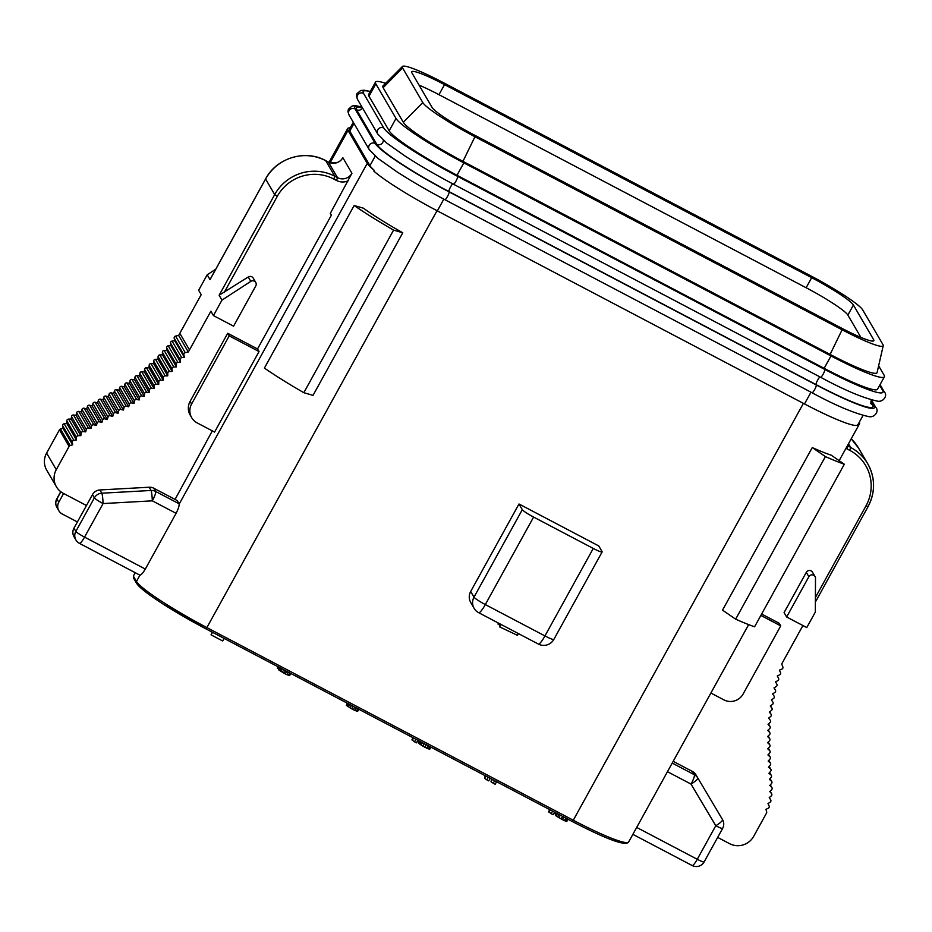 <?xml version="1.0" encoding="UTF-8"?>
<svg xmlns="http://www.w3.org/2000/svg" width="932" height="932" viewBox="0 0 932 932"><rect width="100%" height="100%" fill="white"/><g stroke="black" fill="none" stroke-linecap="round" stroke-linejoin="round"><path stroke-width="1.4" d="M134.057 578.469L133.346 576.092L135.21 572.679M175.053 499.412L212.31 430.875M341.695 159.337L342.836 157.671L351.935 173.259L330.324 213.393L331.373 215.187L257.523 348.952L259.038 351.55L214.593 432.075L197.165 422.907A14.236 13.91 -30.3 0 1 191.608 403.999L229.214 335.87L259.038 351.55M330.837 214.278A21.354 20.877 -30.3 0 1 331.338 215.245M221.979 300.104L250.801 281.371A3.553 3.483 -30.3 0 1 255.799 285.914L233.571 326.177L213.428 315.587L221.979 300.104L219.137 295.234L274.695 194.578L265.597 178.991L210.038 279.647L207.195 274.765L198.644 290.26L201.207 294.64L179.829 333.353A64.145 62.7 -30.3 0 1 178.629 335.438L175.577 336.091A1.782 1.736 149.7 0 0 174.179 338.176L174.692 340.716L172.07 341.089A1.782 1.736 149.7 0 0 170.533 343.069L170.847 345.632L168.226 345.865A1.782 1.736 149.7 0 0 166.572 347.752L166.746 350.327L164.125 350.455A1.782 1.736 149.7 0 0 162.401 352.284L162.471 354.859L159.838 354.917A1.782 1.736 149.7 0 0 158.079 356.7L158.079 359.286L155.469 359.298A1.782 1.736 149.7 0 0 153.663 361.045L153.617 363.631L150.996 363.573A1.782 1.736 149.7 0 0 149.155 365.286L149.038 367.872L146.429 367.744A1.782 1.736 149.7 0 0 144.542 369.398L144.355 371.985L141.746 371.775A1.782 1.736 149.7 0 0 139.812 373.371L139.544 375.957L136.946 375.654A1.782 1.736 149.7 0 0 134.954 377.192L134.592 379.755L132.006 379.371A1.782 1.736 149.7 0 0 129.967 380.827L129.513 383.39L126.95 382.912A1.782 1.736 149.7 0 0 124.853 384.322L124.329 386.862L121.777 386.337A1.782 1.736 149.7 0 0 119.657 387.689L119.075 390.217L116.535 389.646A1.782 1.736 149.7 0 0 114.391 390.974L113.762 393.49L111.234 392.896A1.782 1.736 149.7 0 0 109.079 394.189L108.427 396.706L105.899 396.077A1.782 1.736 149.7 0 0 103.732 397.358L103.056 399.863L100.54 399.211A1.782 1.736 149.7 0 0 98.349 400.457L97.639 402.962L95.134 402.263A1.782 1.736 149.7 0 0 92.932 403.486L92.186 405.968L89.682 405.245A1.782 1.736 149.7 0 0 87.468 406.445L86.699 408.903L84.183 408.239A1.782 1.736 149.7 0 0 81.993 409.486L81.282 411.944L78.742 411.431A1.782 1.736 149.7 0 0 76.622 412.794L76.063 415.288L73.488 415.008A1.782 1.736 149.7 0 0 71.508 416.569L71.181 419.097L68.595 419.109A1.782 1.736 149.7 0 0 66.801 420.868L66.766 423.408L64.192 423.769A1.782 1.736 149.7 0 0 62.654 425.738L62.957 428.254L60.475 429.011L70.145 445.566A1.782 1.736 -30.3 0 0 69.096 446.428L56.27 469.658A17.79 17.393 -30.3 0 0 63.213 493.284L86.466 505.517M70.145 445.566L72.626 444.809L72.323 442.304A1.782 1.736 -30.3 0 1 73.861 440.323L76.436 439.974L76.471 437.434A1.782 1.736 -30.3 0 1 78.265 435.675L80.851 435.652L81.177 433.124A1.782 1.736 -30.3 0 1 83.158 431.574L85.732 431.854L86.303 429.361A1.782 1.736 -30.3 0 1 88.412 427.998L90.952 428.51L91.662 426.041A1.782 1.736 -30.3 0 1 93.852 424.806L96.369 425.47L97.138 423.012A1.782 1.736 -30.3 0 1 99.351 421.812L101.856 422.534L102.602 420.041A1.782 1.736 -30.3 0 1 104.803 418.829L107.308 419.517L108.019 417.023A1.782 1.736 -30.3 0 1 110.209 415.765L112.725 416.429L113.401 413.913A1.782 1.736 -30.3 0 1 115.568 412.643L118.096 413.272L118.748 410.756A1.782 1.736 -30.3 0 1 120.904 409.463L123.432 410.057L124.061 407.54A1.782 1.736 -30.3 0 1 126.204 406.212L128.744 406.783L129.327 404.255A1.782 1.736 -30.3 0 1 131.447 402.892L133.998 403.428L134.523 400.888A1.782 1.736 -30.3 0 1 136.62 399.478L139.183 399.945L139.637 397.393A1.782 1.736 -30.3 0 1 141.676 395.925L144.262 396.321L144.623 393.747A1.782 1.736 -30.3 0 1 146.615 392.221L149.213 392.523L149.481 389.937A1.782 1.736 -30.3 0 1 151.415 388.329L154.025 388.551L154.211 385.965A1.782 1.736 -30.3 0 1 156.098 384.299L158.708 384.438L158.824 381.84A1.782 1.736 -30.3 0 1 160.665 380.139L163.286 380.198L163.333 377.611A1.782 1.736 -30.3 0 1 165.139 375.852L167.748 375.852L167.748 373.266A1.782 1.736 -30.3 0 1 169.507 371.484L172.14 371.425L172.07 368.839A1.782 1.736 -30.3 0 1 173.795 367.01L176.416 366.893L176.241 364.319A1.782 1.736 -30.3 0 1 177.895 362.42L180.528 362.198L180.202 359.635A1.782 1.736 -30.3 0 1 181.74 357.655L184.361 357.282L183.849 354.743A1.782 1.736 -30.3 0 1 185.247 352.657L188.299 351.993A64.145 62.7 149.7 0 0 189.499 349.908L210.877 311.206L213.428 315.587M255.776 282.489L253.213 278.109A3.553 3.483 149.7 0 0 248.238 276.99L219.137 295.234M329.019 162.343L347.659 128.569A72.067 7.934 -151.1 0 0 348.02 130.398L367.266 163.368A72.067 7.934 -151.1 0 0 374.28 170.346L373.849 171.127A69.399 7.642 28.9 0 0 437.341 210.877L804.502 403.94A69.399 7.642 28.9 0 0 857.242 425.295L857.673 424.526A69.399 7.642 28.9 0 0 858.29 424.037L863.02 415.462M176.09 513.322C178.245 509.023 179.27 505.948 179.165 504.107A8.901 1.608 -62.3 0 0 179.072 503.769L177.173 500.531L153.757 488.217A8.901 8.691 149.7 0 0 149.167 487.226L99.91 489.952A8.901 8.691 149.7 0 0 92.489 494.612L73.966 528.164A8.901 8.691 149.7 0 0 74.024 536.727L75.923 539.977A8.901 8.691 -30.3 0 1 75.853 531.415A8.901 0.979 28.9 0 0 84.556 537.112L145.322 569.068L176.09 513.322L152.324 500.834A8.901 0.874 -93.2 0 0 151.054 490.465L149.167 487.226M139.753 574.997A8.901 1.608 -62.3 0 0 139.882 575.137A8.901 1.608 -62.3 0 0 139.94 575.16C141.07 575.137 142.864 573.11 145.322 569.068M60.475 429.011A1.782 1.736 149.7 0 0 59.427 429.862L46.6 453.092A17.79 17.393 149.7 0 0 46.728 470.206L56.398 486.772M72.626 444.809L62.957 428.254M76.436 439.974L66.766 423.408M80.851 435.652L71.181 419.097M85.732 431.854L76.063 415.288M90.952 428.51L81.282 411.944M96.369 425.47L86.699 408.903M101.856 422.534L92.186 405.968M107.308 419.517L97.639 402.962M112.725 416.429L103.056 399.863M118.096 413.272L108.427 396.706M123.432 410.057L113.762 393.49M128.744 406.783L119.075 390.217M133.998 403.428L124.329 386.862M139.183 399.945L129.513 383.39M144.262 396.321L134.592 379.755M149.213 392.523L139.544 375.957M154.025 388.551L144.355 371.985M158.708 384.438L149.038 367.872M163.286 380.198L153.617 363.631M167.748 375.852L158.079 359.286M172.14 371.425L162.471 354.859M176.416 366.893L166.746 350.327M180.528 362.198L170.847 345.632M184.361 357.282L174.692 340.716M188.299 351.993L178.629 335.438M215.746 269.22L207.195 274.765M717.663 837.402L729.639 843.693A17.79 17.393 -30.3 0 0 753.673 836.354L766.5 813.135A1.782 1.736 -30.3 0 0 766.652 811.795L765.929 809.36L768.248 808.23A1.782 1.736 -30.3 0 0 769.086 805.889L767.991 803.594L770.135 802.172A1.782 1.736 -30.3 0 0 770.706 799.831L770.659 799.738A1.782 1.736 -30.3 0 1 770.706 799.831M815.034 576.558L812.471 572.178A3.553 3.483 149.7 0 0 806.308 572.341L784.08 612.604L786.643 616.984L806.774 627.574L815.325 612.091L815.5 578.306A3.553 3.483 -30.3 0 0 808.86 576.722L786.643 616.984M802.918 625.547L782.845 661.906A64.145 62.7 149.7 0 0 781.727 664.027L782.845 666.881A1.782 1.736 -30.3 0 1 781.832 669.164L779.373 670.143L780.492 672.485A1.782 1.736 -30.3 0 1 779.653 674.826L777.276 675.98L778.535 678.251A1.782 1.736 -30.3 0 1 777.824 680.628L775.517 681.909L776.857 684.111A1.782 1.736 -30.3 0 1 776.24 686.523L774.003 687.886L775.389 690.053A1.782 1.736 -30.3 0 1 774.83 692.476L772.616 693.897L774.049 696.029A1.782 1.736 -30.3 0 1 773.548 698.464L771.358 699.932L772.849 702.029A1.782 1.736 -30.3 0 1 772.407 704.476L770.251 705.99L771.801 708.04A1.782 1.736 -30.3 0 1 771.416 710.499L769.308 712.071L770.927 714.075A1.782 1.736 -30.3 0 1 770.624 716.533L768.562 718.176L770.24 720.121A1.782 1.736 -30.3 0 1 770.03 722.591L768.026 724.304L769.785 726.191A1.782 1.736 -30.3 0 1 769.657 728.661L767.712 730.443L769.529 732.272A1.782 1.736 -30.3 0 1 769.483 734.742L767.595 736.571L769.448 738.365A1.782 1.736 -30.3 0 1 769.448 740.835L767.607 742.711L769.494 744.458A1.782 1.736 -30.3 0 1 769.541 746.94L767.723 748.827L769.634 750.563A1.782 1.736 -30.3 0 1 769.704 753.033L767.921 754.955L769.844 756.668A1.782 1.736 -30.3 0 1 769.937 759.137L768.166 761.071L770.112 762.76A1.782 1.736 -30.3 0 1 770.251 765.23L768.504 767.187L770.473 768.842A1.782 1.736 -30.3 0 1 770.636 771.312L768.923 773.28L770.915 774.923A1.782 1.736 -30.3 0 1 771.114 777.393L769.424 779.373L771.381 781.051A1.782 1.736 -30.3 0 1 771.521 783.521L769.809 785.455L771.649 787.249A1.782 1.736 -30.3 0 1 771.638 789.719L769.82 791.548L771.475 793.493A1.782 1.736 -30.3 0 1 771.23 795.963L769.25 797.629L770.659 799.738M761.63 614.025L779.222 623.275L780.736 625.873L743.13 694.002A14.236 13.91 -30.3 0 1 723.896 699.874L710.883 693.024M363.352 208.174A72.067 7.934 28.9 0 0 402.775 232.779L393.572 230.111A92.326 10.17 -151.1 0 1 354.148 205.518L363.352 208.174M354.148 205.518L264.397 368.093A92.326 10.17 28.9 0 0 303.82 392.698L313.024 395.366L402.775 232.779M859.269 422.254A72.067 7.934 -151.1 0 1 859.49 423.839A72.067 7.934 -151.1 0 1 857.673 424.526M812.273 447.546L722.521 610.134L735.651 619.174A93.06 10.24 28.9 0 0 754.582 626.805L844.334 464.218A93.06 10.24 -151.1 0 1 825.403 456.598L812.273 447.546A72.067 7.934 28.9 0 0 831.204 455.177L844.334 464.218M353.31 122.302L349.418 129.327A69.399 7.642 28.9 0 0 349.768 131.097L369.946 165.675A69.399 7.642 28.9 0 0 374.28 170.346M347.659 128.569A72.067 7.934 -151.1 0 1 350.211 127.894M375.491 82.098L368.653 94.481A69.399 7.642 28.9 0 0 368.99 96.252L389.18 130.829A69.399 7.642 28.9 0 0 456.995 175.274L824.156 368.326A69.399 7.642 28.9 0 0 877.525 389.203L884.363 376.819A69.399 7.642 -151.1 0 1 830.995 355.942L463.833 162.879A69.399 7.642 -151.1 0 1 396.018 118.446L375.829 83.868A69.399 7.642 -151.1 0 1 375.491 82.098A69.399 7.642 -151.1 0 1 385.627 83.297M878.643 365.833L884.025 375.048A69.399 7.642 -151.1 0 1 884.363 376.819M402.449 66.463L382.947 85.977A61.034 6.722 28.9 0 0 383.122 87.701L403.311 122.278A61.034 6.722 28.9 0 0 462.948 161.352L830.109 354.416A61.034 6.722 28.9 0 0 877.105 372.567L883.221 345.667A53.38 5.883 -151.1 0 1 842.109 329.788L474.947 136.736A53.38 5.883 -151.1 0 1 422.79 102.555L402.601 67.978A53.38 5.883 -151.1 0 1 402.449 66.463A53.38 5.883 -151.1 0 1 443.387 82.668L810.549 275.732A53.38 5.883 -151.1 0 1 862.706 309.913L882.895 344.49A53.38 5.883 -151.1 0 1 883.221 345.667M840.979 327.843A42.709 4.707 28.9 0 0 873.808 340.693A42.709 4.707 28.9 0 0 873.599 339.598L853.421 305.02A42.709 4.707 28.9 0 0 811.679 277.678L444.529 84.614A42.709 4.707 28.9 0 0 411.688 71.776A42.709 4.707 28.9 0 0 411.897 72.859L432.075 107.436A42.709 4.707 28.9 0 0 473.817 134.779L840.979 327.843M419.05 85.127A42.709 4.707 -151.1 0 1 438.972 94.68L806.133 287.743A42.709 4.707 -151.1 0 1 847.864 315.086L860.888 337.396M77.391 521.955L62.269 514.01A8.901 8.691 -30.3 0 1 58.798 502.185L63.597 493.482M672.217 763.075L694.363 774.725A8.901 8.691 -30.3 0 1 697.73 777.917A8.901 1.876 149.3 0 1 691.031 784.092A8.901 1.608 -62.3 0 0 694.363 774.725L692.464 771.475L673.184 761.327M720.657 816.432A8.901 8.691 149.7 0 0 720.587 816.316L695.843 774.667A8.901 8.691 149.7 0 0 692.464 771.475M667.463 771.696L691.031 784.092L715.788 825.729A8.901 1.876 -30.7 0 0 722.486 819.566L720.587 816.316M518.984 503.991L470.695 591.471A11.568 11.3 149.7 0 0 470.777 602.608L474.085 608.281A11.568 11.3 -30.3 0 1 474.004 597.156L522.304 509.676L518.984 503.991L598.763 545.942L602.084 551.628A11.568 1.27 -151.1 0 1 602.142 551.919A11.568 1.27 -151.1 0 1 593.253 548.435L533.605 517.074A11.568 1.27 -151.1 0 1 522.304 509.676M518.46 633.597L517.493 635.356L499.657 626.887L500.589 624.207M498.154 622.926L498.049 624.125L500.006 625.244M498.585 623.147L498.049 624.125M501.008 624.428L499.657 626.887M735.651 619.174L825.403 456.598M99.91 489.952L101.809 493.203A8.901 0.874 86.8 0 1 103.079 503.56L84.556 537.112A8.901 1.608 117.7 0 1 79.465 543.368L139.882 575.137M393.572 230.111L303.82 392.698M760.862 615.423L780.736 625.873M257.523 348.952L227.699 333.272L229.214 335.87M191.712 417.699L190.198 415.101A14.236 13.91 149.7 0 1 190.093 401.401L227.699 333.272M224.099 638.408L222.678 640.971L211.063 634.867L212.17 632.141M212.473 632.304L211.063 634.867M279.635 667.615L278.645 669.828L283.98 673.195L285.39 670.644M279.821 667.708L278.645 669.828M280.765 668.209L279.495 670.504M281.918 668.815L280.59 671.226M283.712 669.759L282.326 672.287M286.683 671.32L285.262 673.883L283.98 673.195M288.233 672.135L286.835 674.652L289.619 675.595L290.784 673.487M285.262 673.883L286.835 674.652M289.666 672.892L288.338 675.304M290.446 673.3L289.176 675.595M278.097 666.811L277.398 668.069L278.761 669.199M278.272 666.904L277.515 668.267M279.227 667.405L278.365 668.955M346.762 702.914L346.599 704.406M347.275 703.182L346.378 705.384L351.737 708.833L353.146 706.27M347.52 703.311L346.378 705.384M348.475 703.811L347.217 706.072M349.686 704.452L348.347 706.852M351.481 705.396L350.083 707.912M354.766 707.12L353.356 709.683L351.737 708.833M356.315 707.936L354.929 710.464L357.667 711.326L358.82 709.252M353.356 709.683L354.929 710.464M357.748 708.693L356.42 711.104M358.471 709.066L357.224 711.337M417.839 740.288L416.429 742.839L414.495 741.825L415.905 739.262M413.039 737.76L412.596 738.587M413.051 737.771L411.944 739.775L414.495 741.825M413.54 738.028L412.27 740.323M419.26 741.033L418.247 742.886L418.713 740.742M419.889 741.359L418.771 743.398L424.817 747.254L429.536 749.212L430.887 747.149M420.402 741.627L419.214 743.783M421.287 742.093L420.017 744.4M422.441 742.699L421.101 745.111M424.235 743.643L422.837 746.171M426.227 744.703L424.817 747.254M428.103 745.682L426.716 748.21M429.536 746.439L428.207 748.85M430.328 746.847L429.058 749.153M430.724 747.056L429.536 749.212M430.864 747.138L429.745 749.177M490.139 778.302L488.729 780.865L486.795 779.839L488.205 777.288M485.84 776.041L484.57 778.337L484.908 776.601M484.57 778.337L486.795 779.839M496.593 781.692L495.183 784.255L493.249 783.241L494.659 780.678M492.294 779.432L491.024 781.738L491.362 780.002M491.024 781.738L493.249 783.241M556.113 814.533L553.992 813.147L554.563 812.18L553.13 814.719L551.196 813.706L552.606 811.143M549.74 809.64L549.298 810.467M549.752 809.652L548.645 811.656L551.196 813.706M550.241 809.908L548.971 812.203M556.777 813.345L555.588 815.488L561.192 818.972L562.613 816.409M557.348 813.636L556.078 815.931M558.874 814.44L557.522 816.886M560.295 815.185L558.897 817.713M563.895 817.084L562.485 819.647L561.192 818.972M565.771 818.075L564.384 820.591L566.726 821.535L568.077 819.275M562.485 819.647L564.384 820.591M566.947 818.692L565.596 821.139M567.996 819.24L566.726 821.535M137.167 583.805A70.284 7.736 28.9 0 0 205.856 628.809L163.042 604.041L151.182 596.049C143.074 590.282 138.181 585.983 136.48 583.152A1.782 1.736 -30.3 0 1 136.468 581.44L139.94 575.16M133.346 576.092L136.468 581.44A72.067 7.934 28.9 0 0 206.892 627.586L205.879 628.832L572.26 821.488L573.285 820.23A72.067 7.934 28.9 0 0 628.692 841.911C626.176 846.501 607.373 839.685 572.26 821.488L205.914 628.844M348.37 180.715A13.351 13.048 149.7 0 1 336.51 180.47L333.796 179.049A41.824 40.868 -30.3 0 0 277.305 196.291L224.099 292.683M348.02 130.398L330.149 162.774M179.165 504.107L367.266 163.368M46.6 453.092L56.27 469.658M69.096 446.428L59.427 429.862M72.323 442.304L62.654 425.738M64.192 423.769L73.861 440.323M76.471 437.434L66.801 420.868M68.595 419.109L78.265 435.675M81.177 433.124L71.508 416.569M73.488 415.008L83.158 431.574M86.303 429.361L76.622 412.794M78.742 411.431L88.412 427.998M91.662 426.041L81.993 409.486M84.183 408.239L93.852 424.806M97.138 423.012L87.468 406.445M89.682 405.245L99.351 421.812M102.602 420.041L92.932 403.486M95.134 402.263L104.803 418.829M108.019 417.023L98.349 400.457M100.54 399.211L110.209 415.765M113.401 413.913L103.732 397.358M105.899 396.077L115.568 412.643M118.748 410.756L109.079 394.189M111.234 392.896L120.904 409.463M124.061 407.54L114.391 390.974M116.535 389.646L126.204 406.212M129.327 404.255L119.657 387.689M121.777 386.337L131.447 402.892M134.523 400.888L124.853 384.322M126.95 382.912L136.62 399.478M139.637 397.393L129.967 380.827M132.006 379.371L141.676 395.925M144.623 393.747L134.954 377.192M136.946 375.654L146.615 392.221M149.481 389.937L139.812 373.371M141.746 371.775L151.415 388.329M154.211 385.965L144.542 369.398M146.429 367.744L156.098 384.299M158.824 381.84L149.155 365.286M150.996 363.573L160.665 380.139M163.333 377.611L153.663 361.045M155.469 359.298L165.139 375.852M167.748 373.266L158.079 356.7M159.838 354.917L169.507 371.484M172.07 368.839L162.401 352.284M164.125 350.455L173.795 367.01M176.241 364.319L166.572 347.752M168.226 345.865L177.895 362.42M180.202 359.635L170.533 343.069M172.07 341.089L181.74 357.655M183.849 354.743L174.179 338.176M175.577 336.091L185.247 352.657M179.829 333.353L189.499 349.908M265.597 178.991L265.585 178.932C276.466 157.962 305.277 149.19 325.652 160.607L325.699 160.654A44.491 43.478 149.7 0 0 265.597 178.991M342.836 157.671A10.671 10.438 -30.3 0 1 328.402 162.075L325.699 160.654L334.798 176.241L337.512 177.662A10.671 10.438 149.7 0 0 351.935 173.259M336.51 180.47L337.512 177.662L328.309 162.028M277.305 196.291L274.695 194.578A44.491 43.478 -30.3 0 1 334.798 176.241L333.796 179.049M250.801 281.371L248.238 276.99M845.976 448.304A13.351 13.048 149.7 0 0 846.978 448.886L849.681 450.307A41.824 40.868 -30.3 0 1 866.003 505.843L815.407 597.505M437.015 210.714L206.892 627.586L573.285 820.23L803.407 403.37M804.502 403.94L810.991 392.186M443.83 199.133L437.341 210.877M369.946 165.675L375.235 156.11M353.985 123.455L349.768 131.097M812.005 392.687A4.45 0.804 -62.3 0 0 812.063 392.756A4.45 0.804 -62.3 0 0 814.615 389.634A4.45 0.804 -62.3 0 0 816.269 384.951L449.108 191.887A4.45 0.804 117.7 0 1 447.453 196.57A4.45 0.804 117.7 0 1 444.902 199.693A4.45 0.804 117.7 0 1 444.844 199.634M449.108 191.887A75.632 8.33 -151.1 0 1 375.212 143.47A4.45 4.345 -30.3 0 0 369.235 149.586L378.159 158.545L396.916 171.803C411.303 181.111 427.299 190.408 444.902 199.693L812.063 392.756C836.074 405.758 855.122 413.738 869.241 416.697C874.787 417.641 879.447 410.942 875.765 407.389L871.548 400.189M369.235 149.586L349.046 115.009A4.45 4.345 149.7 0 1 355.022 108.893L375.212 143.47M355.022 108.893A75.632 8.33 -151.1 0 1 361.511 107.029M875.765 407.389A4.45 4.345 -30.3 0 0 874.053 405.77L871.14 400.772M874.053 405.77A75.632 8.33 -151.1 0 1 816.269 384.951M870.721 401.902L872.503 404.954A73.849 8.132 28.9 0 1 816.082 384.625L448.921 191.561A73.849 8.132 28.9 0 1 376.761 144.285L356.572 109.708A73.849 8.132 28.9 0 1 360.94 107.436M376.761 144.285A4.45 4.345 149.7 0 0 383.32 140.219M362.525 107.972A4.45 4.345 -30.3 0 1 356.572 109.708M820.544 377.204A4.45 0.804 -62.3 0 0 820.614 377.274A4.45 0.804 -62.3 0 0 823.154 374.151A4.45 0.804 -62.3 0 0 824.82 369.468L457.659 176.404A4.45 0.804 117.7 0 1 455.993 181.088A4.45 0.804 117.7 0 1 453.453 184.21A4.45 0.804 117.7 0 1 453.383 184.152M457.659 176.404A75.632 8.33 -151.1 0 1 383.763 127.987A4.45 4.345 -30.3 0 0 377.786 134.103L386.71 143.062L405.455 156.32C419.843 165.628 435.85 174.925 453.453 184.21L820.614 377.274C844.613 390.275 863.673 398.255 877.781 401.214C883.338 402.158 887.986 395.459 884.305 391.906L880.053 384.613M377.786 134.103L357.597 99.526A4.45 4.345 149.7 0 1 363.573 93.41L383.763 127.987M363.573 93.41A75.632 8.33 -151.1 0 1 370.26 91.592M884.305 391.906A4.45 4.345 -30.3 0 0 882.604 390.287L879.68 385.277M882.604 390.287A75.632 8.33 -151.1 0 1 824.82 369.468M824.156 368.326L830.995 355.942M375.829 83.868L368.99 96.252M389.18 130.829L396.018 118.446M463.833 162.879L456.995 175.274M830.109 354.416L842.109 329.788M402.601 67.978L383.122 87.701M403.311 122.278L422.79 102.555M474.947 136.736L462.948 161.352M872.783 341.089L873.599 339.598M444.529 84.614L438.972 94.68M806.133 287.743L811.679 277.678M853.421 305.02L847.864 315.086M870.803 403.323L870.837 403.381A4.45 4.345 149.7 0 0 872.503 404.954M816.082 384.625A4.45 0.804 117.7 0 1 817.748 379.941A4.45 0.804 117.7 0 1 819.939 376.912M453.127 183.755A4.45 0.804 -62.3 0 0 450.587 186.878A4.45 0.804 -62.3 0 0 448.921 191.561M60.848 491.781L56.899 498.946A8.901 8.691 149.7 0 0 56.957 507.497A8.901 8.901 0 0 1 56.852 498.713A8.901 0.979 28.9 0 0 56.899 498.946L58.798 502.185M636.684 827.43L697.264 859.281A8.901 0.979 28.9 0 0 704.103 861.96L722.626 828.408A8.901 0.979 -151.1 0 1 715.788 825.729L697.264 859.281A8.901 1.608 -62.3 0 1 692.173 865.537A8.901 8.901 0 0 0 704.103 861.96M692.045 865.409A8.901 1.608 -62.3 0 0 692.173 865.537L632.863 834.35M695.843 774.667L722.486 819.566A8.901 8.691 -30.3 0 1 722.521 819.624L720.622 816.374M470.695 591.471L474.004 597.156A11.568 1.27 28.9 0 0 485.316 604.565L544.952 635.927L593.253 548.435M533.605 517.074L485.316 604.565A11.568 2.085 117.7 0 1 478.698 612.697L538.335 644.059A11.568 2.085 -62.3 0 0 544.952 635.927A11.568 1.27 28.9 0 0 553.853 639.41L602.142 551.919M73.966 528.164L75.853 531.415L94.377 497.863L92.489 494.612M79.325 543.228A8.901 8.691 -30.3 0 1 75.923 539.977A8.901 8.901 0 0 0 79.465 543.368M103.079 503.56A8.901 0.979 -151.1 0 1 94.377 497.863A8.901 8.691 -30.3 0 1 101.809 493.203L151.054 490.465A8.901 8.691 -30.3 0 1 155.656 491.467A8.901 1.608 117.7 0 1 152.324 500.834L103.079 503.56M153.757 488.217L155.656 491.467L179.072 503.769M847.584 445.403L850.683 447.5L848.493 443.748M849.681 450.307L850.683 447.5A44.491 43.478 -30.3 0 1 867.727 463.775A44.491 43.478 -30.3 0 1 868.042 506.577L866.003 505.831M847.398 445.741A10.671 10.438 149.7 0 0 847.969 446.067L846.978 448.886M858.628 448.187A44.491 43.478 149.7 0 0 851.219 438.821L858.628 448.187L867.727 463.775C875.369 477.86 875.486 492.143 868.053 506.635L815.384 602.06M808.86 576.722L806.308 572.341M771.801 708.04L770.496 705.815M770.927 714.075L769.611 711.838M769.785 726.191L768.457 723.931M769.529 732.272L768.201 730.001M769.448 738.365L768.108 736.07M769.494 744.458L768.143 742.163M769.634 750.563L768.283 748.256M769.844 756.668L768.481 754.349M770.112 762.76L768.76 760.43M770.473 768.842L769.11 766.512M770.915 774.923L769.541 772.57M771.381 781.051L770.007 778.698M771.649 787.249L770.286 784.919M771.475 793.493L770.147 791.221M190.093 401.401L191.608 403.999M136.48 583.152L133.369 577.805M210.05 279.518L265.585 178.932M325.652 160.607L328.367 162.04C335.066 163.915 339.714 162.727 342.289 158.475M628.692 841.911L748.652 624.615M839.161 460.653L859.49 423.839M349.046 115.009L347.951 111.642L348.37 109.219L352.156 105.968L355.57 105.7L361.639 106.9M357.597 99.526L356.502 96.147L356.909 93.736L360.707 90.486L364.121 90.218L370.33 91.453M361.802 106.726L360.218 107.704M870.837 403.381L871.711 400.014M56.957 507.497L58.856 510.748M56.852 498.713L60.731 491.688M722.626 828.408A8.901 8.901 0 0 0 722.521 819.624M474.085 608.281A11.568 11.568 0 0 0 478.698 612.697M538.335 644.059A11.568 11.568 0 0 0 553.853 639.41M771.906 708.203L770.508 705.804M771.067 714.285L769.634 711.827M770.007 726.494L768.492 723.908M769.785 732.61L768.236 729.954M769.739 738.727L768.154 736.024M769.797 744.854L768.201 742.105M769.96 750.971L768.341 748.198M770.182 757.075L768.539 754.279M770.473 763.192L768.818 760.361M770.846 769.284L769.18 766.43M771.3 775.377L769.611 772.488M771.743 781.482L770.065 778.616M771.929 787.61L770.333 784.872M771.638 793.738L770.158 791.21"/></g></svg>
